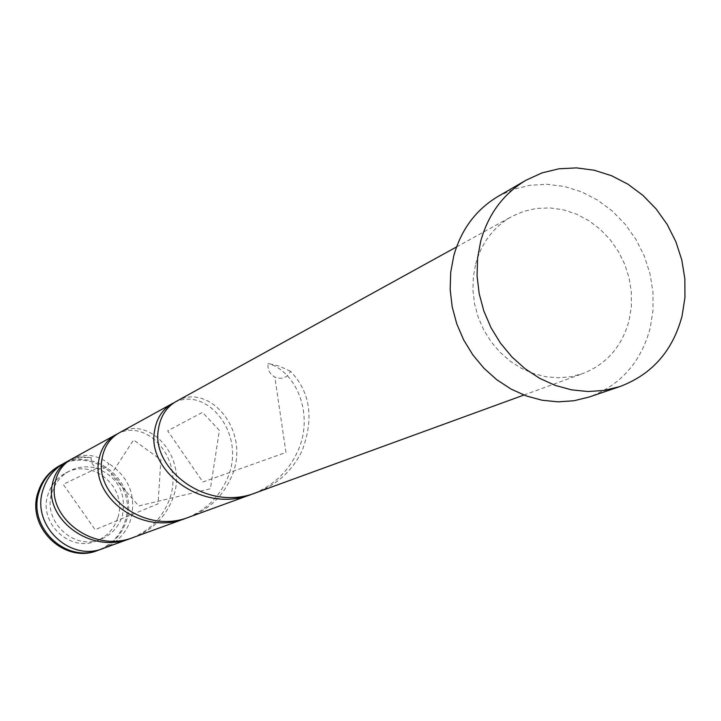 <?xml version="1.0" encoding="UTF-8"?>
<svg xmlns="http://www.w3.org/2000/svg" width="721" height="721" viewBox="0 0 721 721"><rect width="100%" height="100%" fill="white"/><g stroke="black" fill="none" stroke-linecap="round" stroke-linejoin="round"><path stroke-width="0.54" stroke-dasharray="3.6 2.7" d="M59.257 465.883C92.766 445.425 138.008 483.358 125.238 520.778C120.704 535.099 111.521 544.986 97.696 550.447M101.102 549.141C113.846 543.373 122.327 533.747 126.554 520.256C138.955 483.755 96.136 446.011 62.484 464.171M117.884 517.435C128.068 487.657 92.351 457.276 65.476 473.129C56.833 477.888 50.993 485.062 47.956 494.642C38.222 522.68 69.64 552.637 96.335 540.993C107.132 536.55 114.315 528.7 117.884 517.435M71.442 459.169C84.015 452.923 96.47 454.392 108.808 463.576C107.609 467.532 103.932 469.227 97.759 468.65C87.998 465.595 78.598 466.361 69.558 470.957C60.861 475.761 54.976 482.98 51.912 492.632C42.115 520.877 73.776 551.069 100.652 539.344C111.53 534.874 118.758 526.961 122.354 515.614C126.526 493.425 118.334 477.771 97.759 468.65L96.821 468.28C92.117 464.883 90.305 461.386 91.387 457.799C81.852 456.735 72.884 458.466 64.475 463.008M498.049 196.427L513.577 189.299L530.187 185.234L547.383 184.315L564.669 186.541L581.532 191.849L597.511 200.05L612.156 210.902L625.053 224.096L635.85 239.246L644.241 255.919L649.991 273.656L652.947 291.96L653.01 310.309L650.162 328.181C640.987 362.221 620.673 385.158 589.219 397.001M176.312 401.372C208.72 381.436 253.468 431.996 230.513 478.924C222.131 496.931 208.513 509.603 189.659 516.912M475.689 263.904C481.664 242.626 493.651 226.854 511.649 216.57L523.779 211.307L536.703 208.396L550.042 207.909L563.425 209.847L576.467 214.128L588.805 220.644L600.088 229.179L610.02 239.516L618.312 251.341L624.747 264.328L629.136 278.117L631.362 292.329L631.362 306.569L629.118 320.43C622.088 346.359 606.712 364.051 582.992 373.505L571.032 376.713L558.586 377.804L545.959 376.75L533.468 373.568L521.436 368.332L510.171 361.158L499.977 352.227L491.109 341.772L483.809 330.056L478.257 317.393L474.607 304.091L472.94 290.509L473.309 276.999L475.689 263.904M290.5 371.297L279.613 366.241L268.05 363.465C267.383 369.458 269.645 374.001 274.827 377.092C281.857 379.805 287.084 377.876 290.5 371.297C310.282 391.909 314.185 418.279 302.225 450.409C292.753 470.353 277.549 484.386 256.631 492.497M254.279 493.317C273.953 485.008 288.256 471.372 297.214 452.4C314.96 415.593 296.592 371.27 268.05 363.465M91.387 457.799L86.682 457.015L80.428 457.033L74.371 458.268L70.063 459.971M132.376 537.776C148.652 530.98 160.377 519.706 167.542 503.961C187.496 462.413 148.193 417.405 117.622 433.781M103.292 548.402C117.244 542.895 126.508 532.909 131.078 518.453C136.143 495.129 128.726 476.833 108.808 463.576M119.244 432.825C149.77 414.07 191.606 459.782 171.003 502.582C163.487 519.012 151.149 530.548 133.998 537.208M187.721 517.588C205.539 510.117 218.427 497.769 226.394 480.556C248.52 435.187 206.864 385.528 174.365 402.543M65.476 473.129L69.558 470.957M456.546 246.942L511.649 216.57M523.879 395.054L582.992 373.505M96.335 540.993L100.652 539.344M96.821 468.28L63.196 484.323L95.118 529.665L158.043 503.871L160.864 459.809L133.583 439.963L111.205 474.319L138.72 505.917L210.388 488.775L219.391 430.383L202.511 412.358L167.669 430.816L202.898 482.016L285.976 452.464L274.827 377.092"/><path stroke-width="1.08" d="M98.957 549.988L97.696 550.447C64.466 564.336 25.929 527.06 38.006 492.362C41.719 480.673 48.803 471.849 59.257 465.883L60.429 465.234C49.956 471.21 42.854 480.06 39.132 491.776C27.038 526.546 65.665 563.903 98.957 549.988L101.102 549.141M62.484 464.171L60.429 465.234M619.799 386.591L589.219 397.001L573.97 400.75L558.135 401.849L542.111 400.236L526.294 395.955L511.081 389.088L496.859 379.796L484.007 368.314L472.859 354.912L463.684 339.952L456.744 323.801L452.193 306.876L450.165 289.608L450.697 272.448L453.761 255.829C461.224 229.422 475.986 209.622 498.049 196.427L525.988 180.232L541.895 172.941L558.91 168.795L576.53 167.894L594.23 170.228L611.516 175.717L627.901 184.179L642.916 195.364L656.146 208.946L667.231 224.537L675.856 241.688L681.787 259.921L684.851 278.73L684.95 297.584L682.075 315.96C672.756 350.92 652 374.469 619.799 386.591L604.18 390.431L587.957 391.53L571.528 389.854L555.305 385.429L539.705 378.345L525.113 368.764L511.91 356.931L500.455 343.133L491.019 327.722L483.872 311.102L479.186 293.681L477.068 275.927L477.581 258.28L480.7 241.193C488.315 214.065 503.411 193.742 525.988 180.232M523.879 395.054L256.631 492.497C206.296 512.91 151.049 468.253 158.359 429.545C160.296 416.495 166.281 407.113 176.312 401.372L456.546 246.942M70.063 459.971L64.475 463.008C53.922 469.029 46.775 477.933 43.035 489.739C30.859 524.771 69.766 562.425 103.292 548.402L132.376 537.776M68.657 460.701C59.771 465.784 54.282 473.868 52.191 484.954C44.738 517.867 89.746 555.053 130.762 538.389M185.802 518.318L133.998 537.208C92.739 553.98 47.478 516.587 54.931 483.53C57.022 472.381 62.52 464.261 71.442 459.169L115.946 434.646C106.528 440.026 100.796 448.696 98.75 460.656C91.288 496.156 140.739 536.613 185.802 518.318L187.721 517.588M117.622 433.781L115.946 434.646M251.962 494.2L189.659 516.912C144.308 535.324 94.55 494.624 102.003 458.962C104.049 446.939 109.79 438.224 119.244 432.825L172.346 403.562C162.351 409.276 156.385 418.622 154.429 431.591C147.111 470.101 201.979 514.47 251.962 494.2L254.279 493.317M174.365 402.543L172.346 403.562"/></g></svg>
